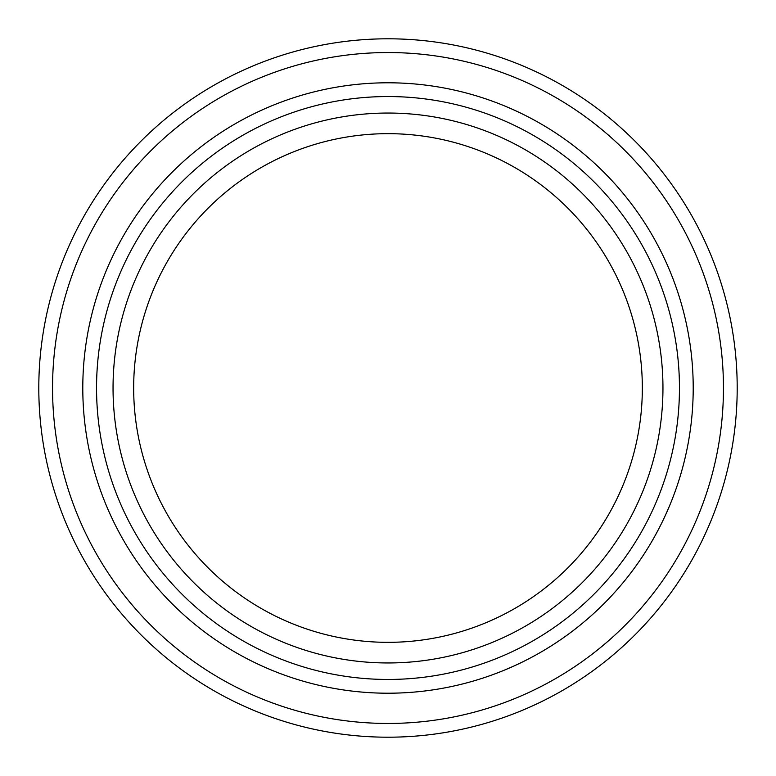 <?xml version="1.0" encoding="UTF-8"?>
<svg xmlns="http://www.w3.org/2000/svg" width="776" height="776" viewBox="0 0 776 776"><rect width="100%" height="100%" fill="white"/><g stroke="black" fill="none" stroke-linecap="round" stroke-linejoin="round"><path stroke-width="1.16" d="M388 723.455A335.455 335.455 0 0 0 723.455 388A335.455 335.455 0 0 0 388 52.545A335.455 335.455 0 0 0 52.545 388A335.455 335.455 0 0 0 388 723.455M388 38.8A349.2 349.2 0 0 1 737.2 388A349.2 349.2 0 0 1 388 737.2A349.2 349.2 0 0 1 38.8 388A349.2 349.2 0 0 1 388 38.8M388 693.21A305.21 305.21 0 0 1 82.789 388A305.21 305.21 0 0 1 388 82.789A305.21 305.21 0 0 1 693.21 388A305.21 305.21 0 0 1 388 693.21M388 96.544A291.456 291.456 0 0 0 96.544 388A291.456 291.456 0 0 0 388 679.456A291.456 291.456 0 0 0 679.456 388A291.456 291.456 0 0 0 388 96.544M388 662.956A274.956 274.956 0 0 1 113.044 388A274.956 274.956 0 0 1 388 113.044A274.956 274.956 0 0 1 662.956 388A274.956 274.956 0 0 1 388 662.956M388 642.334A254.334 254.334 0 0 1 133.666 388A254.334 254.334 0 0 1 388 133.666A254.334 254.334 0 0 1 642.334 388A254.334 254.334 0 0 1 388 642.334"/></g></svg>
